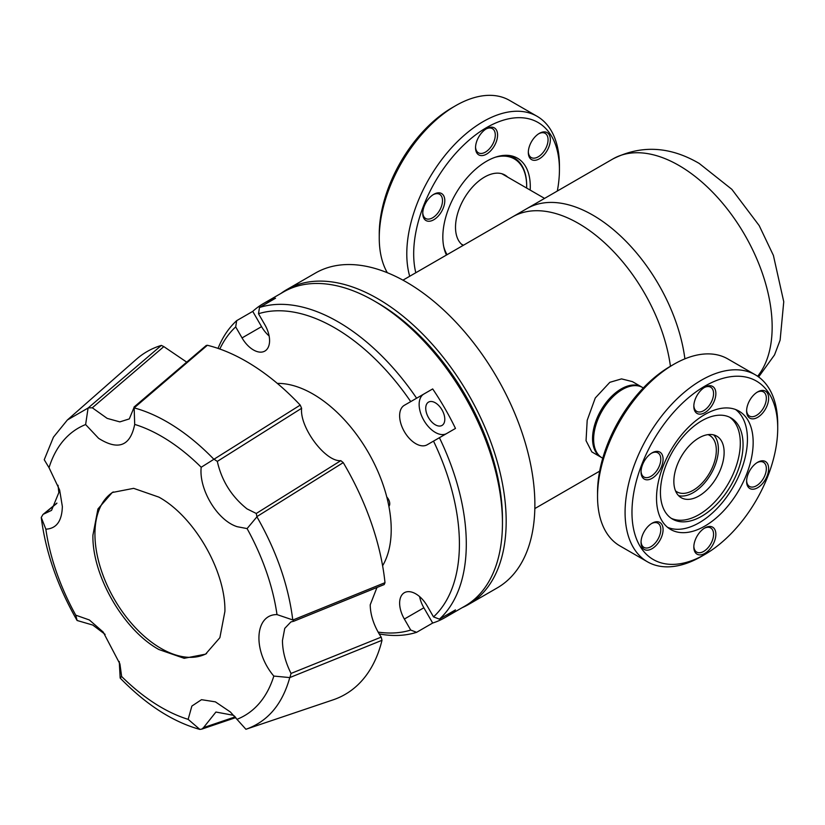 <?xml version="1.0" encoding="UTF-8"?>
<svg xmlns="http://www.w3.org/2000/svg" width="825" height="825" viewBox="0 0 825 825"><rect width="100%" height="100%" fill="white"/><g stroke="black" fill="none" stroke-linecap="round" stroke-linejoin="round"><path stroke-width="1.24" d="M643.335 387.936L642.613 387.523A40.58 23.43 120 0 0 622.328 389.534L620.029 390.854L622.328 389.534A40.58 23.43 120 0 0 593.629 439.23A40.58 23.43 120 0 0 602.033 457.803L602.755 458.215M708.025 434.631A32.618 18.831 -60 0 1 709.562 435.363A32.618 18.831 -60 0 1 714.563 461.505A32.618 18.831 -60 0 1 693.248 490.246A32.618 18.831 -60 0 1 676.943 491.865A32.618 18.831 -60 0 1 675.541 490.906M382.604 565.744A110.612 63.865 -120 0 0 391.215 529.526A110.612 63.865 -120 0 0 277.324 383.398M410.716 401.62L416.615 398.217A181.376 104.723 -120 0 0 338.044 321.812A181.376 104.723 -120 0 0 259.483 307.498L258.493 313.737A176.509 101.908 60 0 1 334.599 327.772A176.509 101.908 60 0 1 410.716 401.62L404.353 405.292A22.801 13.169 -120 0 0 400.857 423.565A22.801 13.169 -120 0 0 415.759 443.664A22.801 13.169 -120 0 0 427.154 444.788L433.517 441.117A176.509 101.908 60 0 1 433.517 616.894L427.154 605.87A22.801 13.169 -120 0 0 404.353 592.711A22.801 13.169 -120 0 0 404.353 619.039L410.716 630.053A176.509 101.908 60 0 1 378.097 632.094M404.353 405.292L423.864 394.03A22.801 13.169 -120 0 0 420.368 412.304A22.801 13.169 -120 0 0 435.27 432.393A22.801 13.169 -120 0 0 446.634 433.548M219.821 349.016A176.509 101.908 60 0 1 235.692 326.896L242.045 337.92A22.801 13.169 -120 0 0 253.45 349.955A22.801 13.169 -120 0 0 264.856 351.079A22.801 13.169 -120 0 0 264.856 324.751L258.493 313.737M379.16 633.92A181.376 104.723 -120 0 0 416.615 632.321L410.716 630.053M433.517 616.894L439.416 619.152L455.483 609.881A181.376 104.723 60 0 1 444.799 617.708L464.887 606.107A181.376 104.723 -120 0 0 502.456 523.081A181.376 104.723 -120 0 0 374.199 300.939L374.199 300.939A181.376 104.723 -120 0 0 283.511 291.957L263.423 303.548A181.376 104.723 60 0 1 275.55 298.217L259.483 307.498M416.615 398.217L432.682 388.936A181.376 104.723 60 0 1 455.483 428.433L433.517 441.117M439.416 619.152A181.376 104.723 -120 0 0 439.416 437.714M444.799 617.708A181.376 104.723 60 0 1 432.682 623.04L416.615 632.321M502.456 523.081L502.456 519.1A176.509 101.908 -120 0 0 377.644 302.93L374.199 300.939L377.644 302.93M435.27 424.772A13.468 7.776 60 0 1 426.463 412.902A13.468 7.776 60 0 1 428.536 402.105A13.468 7.776 60 0 1 435.27 402.775A13.468 7.776 60 0 1 444.067 414.645A13.468 7.776 60 0 1 442.004 425.442A13.468 7.776 60 0 1 435.27 424.772M388.895 506.344A6.569 3.795 -120 0 0 386.781 497.021M419.605 596.599A22.801 13.169 -120 0 0 423.864 607.778L432.682 623.04M432.682 388.936L423.864 394.03M235.692 326.896L236.672 320.657L252.739 311.386L261.556 326.648A22.801 13.169 -120 0 0 269.105 335.93M236.672 320.657A181.376 104.723 -120 0 0 218.037 348.397M252.739 311.386A181.376 104.723 60 0 1 263.423 303.548M729.548 417.172A58.431 33.732 -60 0 1 736.777 464.403A58.431 33.732 -60 0 1 698.992 514.635A58.431 33.732 -60 0 1 671.189 518.265M701.745 420.812A58.431 33.732 -60 0 1 730.96 417.914A58.431 33.732 -60 0 1 739.912 464.733A58.431 33.732 -60 0 1 701.745 516.223A58.431 33.732 -60 0 1 672.53 519.121A58.431 33.732 -60 0 1 663.578 472.292A58.431 33.732 -60 0 1 701.745 420.812M698.992 495.949A35.547 20.522 120 0 0 722.215 464.63A35.547 20.522 120 0 0 716.76 436.147A35.547 20.522 120 0 0 698.992 437.9A35.547 20.522 120 0 0 675.768 469.229A35.547 20.522 120 0 0 681.213 497.712A35.547 20.522 120 0 0 698.992 495.949M678.583 495.65A35.547 20.522 120 0 0 693.248 492.638A35.547 20.522 120 0 0 715.615 463.939A35.547 20.522 120 0 0 713.656 434.888M667.538 527.299A68.166 39.352 120 0 0 699.239 522.73A68.166 39.352 120 0 0 743.119 464.764A68.166 39.352 120 0 0 735.549 409.499M463.052 245.458A40.982 23.657 -60 0 1 457.988 212.334A40.982 23.657 -60 0 1 484.492 177.097A40.982 23.657 -60 0 1 504.983 175.075A40.982 23.657 -60 0 1 507.653 177.086M447.088 254.678A59.648 34.433 -60 0 1 443.685 246.428M495.144 157.286A59.648 34.433 -60 0 1 526.67 186.213A59.648 34.433 -60 0 1 526.639 188.048M526.67 185.883A60.462 34.908 120 0 0 526.67 185.553A60.462 34.908 120 0 0 514.15 157.874A60.462 34.908 120 0 0 506.725 155.317M446.459 255.038A61.834 35.702 -60 0 1 486.554 161.267A61.834 35.702 -60 0 1 517.471 158.204A61.834 35.702 -60 0 1 530.176 190.09M557.318 191.039A103.063 59.503 120 0 0 559.433 169.682A103.063 59.503 120 0 0 486.554 127.607A103.063 59.503 120 0 0 415.8 272.745M559.433 169.682L559.433 165.701A107.931 62.318 120 0 0 537.075 116.294A107.931 62.318 120 0 0 483.11 121.636A107.931 62.318 120 0 0 409.705 276.262M433.775 194.318L433.775 194.318A15.582 8.993 -60 0 1 444.799 200.681A15.582 8.993 -60 0 1 433.775 219.759A15.582 8.993 -60 0 1 422.761 213.407A15.582 8.993 -60 0 1 433.775 194.318L433.775 194.318M422.782 212.716A13.963 8.054 120 0 0 425.648 218.47A13.963 8.054 120 0 0 432.63 217.779A13.963 8.054 120 0 0 441.746 205.477A13.963 8.054 120 0 0 439.612 194.287A13.963 8.054 120 0 0 433.187 194.679M475.551 147.056A13.963 8.054 120 0 0 478.428 152.811A13.963 8.054 120 0 0 485.409 152.12A13.963 8.054 120 0 0 495.278 135.022A13.963 8.054 120 0 0 492.391 128.638A13.963 8.054 120 0 0 485.966 129.02M497.578 135.022A15.582 8.993 -60 0 1 486.554 154.11A15.582 8.993 -60 0 1 475.54 147.747A15.582 8.993 -60 0 1 486.554 128.669A15.582 8.993 -60 0 1 497.578 135.022M539.333 133.382L539.333 133.382A15.582 8.993 -60 0 1 550.347 139.745A15.582 8.993 -60 0 1 539.333 158.823A15.582 8.993 -60 0 1 528.32 152.46A15.582 8.993 -60 0 1 539.333 133.382L539.333 133.382M528.33 151.769A13.963 8.054 120 0 0 531.207 157.523A13.963 8.054 120 0 0 538.189 156.833A13.963 8.054 120 0 0 547.305 144.54A13.963 8.054 120 0 0 545.16 133.351A13.963 8.054 120 0 0 538.746 133.733M379.252 237.93L379.252 233.949A103.063 59.503 120 0 1 452.121 107.724L455.565 105.734A107.931 62.318 120 0 0 379.252 237.93A107.931 62.318 120 0 0 387.317 272.714M537.075 116.294L509.53 100.392A107.931 62.318 120 0 0 455.565 105.734L452.121 107.724M701.405 556.442L704.849 554.452A103.063 59.503 -60 0 1 704.839 554.452L701.405 556.442A107.931 62.318 -60 0 1 647.429 561.794L619.895 545.892A107.931 62.318 -60 0 1 597.537 496.475L597.537 492.504A103.063 59.503 -60 0 1 670.416 366.279A103.063 59.503 -60 0 1 670.416 366.269L673.86 364.289A107.931 62.318 -60 0 1 727.825 358.937L755.37 374.839A107.931 62.318 -60 0 1 777.717 424.256L777.717 428.227A103.063 59.503 -60 0 1 704.849 554.452A103.063 59.503 -60 0 1 631.971 512.377A103.063 59.503 -60 0 1 704.839 386.152A103.063 59.503 -60 0 1 777.717 428.227M597.537 496.475A107.931 62.318 -60 0 1 673.86 364.289L670.416 366.279M647.429 561.794A107.931 62.318 -60 0 1 625.082 512.377A107.931 62.318 -60 0 1 701.405 380.191A107.931 62.318 -60 0 1 755.37 374.839M651.482 523.597A13.963 8.054 -60 0 1 657.896 523.205A13.963 8.054 -60 0 1 660.784 529.598A13.963 8.054 -60 0 1 650.915 546.697A13.963 8.054 -60 0 1 643.943 547.387A13.963 8.054 -60 0 1 641.066 541.633M704.251 528.309A13.963 8.054 -60 0 1 710.676 527.928A13.963 8.054 -60 0 1 713.563 534.311A13.963 8.054 -60 0 1 703.694 551.409A13.963 8.054 -60 0 1 696.712 552.1A13.963 8.054 -60 0 1 693.846 546.346M757.03 462.66A13.963 8.054 -60 0 1 763.455 462.268A13.963 8.054 -60 0 1 766.342 468.662A13.963 8.054 -60 0 1 756.473 485.75A13.963 8.054 -60 0 1 749.492 486.441A13.963 8.054 -60 0 1 746.615 480.686M757.03 392.287A13.963 8.054 -60 0 1 763.455 391.896A13.963 8.054 -60 0 1 766.342 398.289A13.963 8.054 -60 0 1 756.473 415.387A13.963 8.054 -60 0 1 749.492 416.078A13.963 8.054 -60 0 1 746.615 410.324M704.251 387.575A13.963 8.054 -60 0 1 710.676 387.183A13.963 8.054 -60 0 1 713.563 393.577A13.963 8.054 -60 0 1 703.694 410.664A13.963 8.054 -60 0 1 696.712 411.355A13.963 8.054 -60 0 1 693.846 405.601M651.482 453.224A13.963 8.054 -60 0 1 657.896 452.843A13.963 8.054 -60 0 1 660.784 459.226A13.963 8.054 -60 0 1 650.915 476.324A13.963 8.054 -60 0 1 643.943 477.015A13.963 8.054 -60 0 1 641.066 471.261M753.163 442.406A68.331 39.456 -60 0 1 723.329 511.17A68.331 39.456 -60 0 1 670.673 529.485A68.331 39.456 -60 0 1 656.525 498.197A68.331 39.456 -60 0 1 686.348 429.433A68.331 39.456 -60 0 1 739.004 411.128A68.331 39.456 -60 0 1 753.163 442.406M652.07 523.236L652.07 523.236A15.582 8.993 -60 0 1 663.083 529.598A15.582 8.993 -60 0 1 652.07 548.677A15.582 8.993 -60 0 1 641.046 542.324A15.582 8.993 -60 0 1 652.07 523.236L652.07 523.236M704.839 527.948L704.839 527.948A15.582 8.993 -60 0 1 715.863 534.311A15.582 8.993 -60 0 1 704.839 553.4A15.582 8.993 -60 0 1 693.825 547.037A15.582 8.993 -60 0 1 704.839 527.948L704.839 527.948M757.618 462.299L757.618 462.299A15.582 8.993 -60 0 1 768.642 468.662A15.582 8.993 -60 0 1 757.618 487.74A15.582 8.993 -60 0 1 746.604 481.377A15.582 8.993 -60 0 1 757.618 462.299L757.618 462.299M757.618 391.927L757.618 391.927A15.582 8.993 -60 0 1 768.642 398.289A15.582 8.993 -60 0 1 757.618 417.368A15.582 8.993 -60 0 1 746.604 411.015A15.582 8.993 -60 0 1 757.618 391.927L757.618 391.927M704.839 387.214L704.839 387.214A15.582 8.993 -60 0 1 715.863 393.577A15.582 8.993 -60 0 1 704.839 412.655A15.582 8.993 -60 0 1 693.825 406.292A15.582 8.993 -60 0 1 704.839 387.214L704.839 387.214M652.07 452.863L652.07 452.863A15.582 8.993 -60 0 1 663.083 459.226A15.582 8.993 -60 0 1 652.07 478.314A15.582 8.993 -60 0 1 641.046 471.952A15.582 8.993 -60 0 1 652.07 452.863L652.07 452.863M376.973 587.493L370.208 604.828C370.425 615.491 374.086 626.268 381.191 637.127L291.039 673.437C285.378 662.083 282.521 651.1 282.459 640.509L284.749 628.382L290.905 621.926L293.752 621.246L292.947 619.998L384.997 582.677A197.969 114.293 60 0 0 343.241 462.608L340.808 460.659L256.266 513.47L256.926 516.811L247.088 528.588L237.188 526.701C217.161 520.42 198.732 489.184 201.197 467.259L300.218 405.106A197.969 114.293 60 0 0 246.139 361.329A197.969 114.293 60 0 0 207.364 345.273L134.155 407.89C144.973 410.809 155.925 415.47 167.011 421.874L167.011 421.874C183.212 431.258 198.825 443.716 213.85 459.247M134.155 407.89L134.702 424.411C130.298 446.098 118.264 450.739 98.598 438.323L85.625 424.555L88.089 408.024L67.382 419.977L53.439 437.168L44.241 459.742L49.036 467.703L59.648 490.06L62.349 506.488C61.957 521.08 56.461 528.639 45.849 529.176L41.25 517.44C45.571 551.873 57.513 586.224 77.096 620.493L92.792 625.061L105.105 634.373M119.254 661.516L120.172 678.067C146.231 704.767 172.796 721.885 199.856 729.413L188.152 719.348A166.072 95.886 60 0 1 161.422 707.479A166.072 95.886 60 0 1 121.646 676.5L120.172 678.067M235.197 716.873L203.507 727.629L215.923 712.037L233.197 715.254L234.62 716.234M256.266 513.47L247.026 508.891C231.557 496.526 221.647 480.697 217.315 461.392L301.61 408.282L300.218 405.106M134.702 424.411A166.072 95.886 60 0 1 161.422 436.281A166.072 95.886 60 0 1 201.197 467.259M133.959 407.694L129.298 418.914L119.842 421.884L107.157 418.378L92.307 407.798L163.835 346.613L161.36 345.397A197.969 114.293 60 0 0 136.424 359.236L67.382 419.977M58.028 485.244L58.833 492.608L51.542 510.366L43.735 514.058L56.76 503.425M224.905 611.428L219.873 637.694L205.569 654.153L184.181 658.309L158.905 649.533C123.616 630.145 92.06 575.561 92.916 535.229L97.938 508.973L112.252 492.504L133.64 488.348L158.905 497.135C194.205 516.512 225.761 571.106 224.905 611.428M188.152 719.348L191.864 706.066L201.506 699.683L215.377 701.848L230.371 711.985L245.922 729.279C267.723 721.586 282.336 704.344 289.771 677.583L273.817 676.067A166.072 95.886 60 0 1 237.229 719.214M273.817 676.067C252.553 651.08 254.471 614.316 277.004 614.594L292.947 619.998M247.088 528.588A166.072 95.886 60 0 1 277.004 614.594M113.273 491.937A93.328 53.883 -120 0 0 94.937 534.064A93.328 53.883 -120 0 0 135.011 627.278A93.328 53.883 -120 0 0 206.57 653.555M381.191 637.127L382.006 640.303A197.969 114.293 60 0 1 333.073 699.858L245.922 729.279M163.835 346.613L186.708 362.123M207.364 345.273L206.229 345.479L134.011 407.065M301.61 408.282C299.506 427.36 325.493 462.103 340.808 460.659M384.997 582.677L384.202 584.554L293.752 621.246M382.006 640.303L289.771 677.583M256.926 516.811C276.499 551.09 288.451 585.441 292.762 619.874M343.241 462.608L256.967 516.563M88.089 408.024L161.36 345.397M41.25 517.44L43.003 514.449L56.904 503.085M203.507 727.629L201.805 729.114L199.856 729.413M291.039 673.437L289.967 677.387M214.139 459.298L217.315 461.392M88.337 407.88L92.307 407.798M49.036 467.703A166.072 95.886 60 0 1 85.625 424.555M77.096 620.493L75.756 615.172A166.072 95.886 60 0 1 45.849 529.176M75.756 615.172L89.337 619.957L103.197 632.053L119.914 663.939L121.646 676.5M578.48 223.42A131.876 76.137 60 0 1 670.447 366.341A131.876 76.137 -120 0 0 578.48 223.42A131.876 76.137 -120 0 0 512.552 216.882A131.876 76.137 60 0 1 578.48 223.42M684.894 358.844A131.876 76.137 -120 0 0 592.835 215.129A131.876 76.137 -120 0 0 526.897 208.601A131.876 76.137 60 0 1 592.835 215.129A131.876 76.137 60 0 1 684.894 358.844M280.882 293.473A181.778 104.95 60 0 1 286.749 289.616A181.778 104.95 60 0 1 377.644 298.619A181.778 104.95 60 0 1 496.392 458.813A181.778 104.95 60 0 1 468.528 604.477A181.778 104.95 60 0 1 462.258 607.633M286.749 289.616L315.439 273.054A181.778 104.95 60 0 1 406.333 282.057A181.778 104.95 60 0 1 525.092 442.241A181.778 104.95 60 0 1 497.228 587.905L468.528 604.477M402.961 280.16L612.965 158.905A131.876 76.137 -120 0 1 678.903 165.443A131.876 76.137 -120 0 1 760.619 268.424A131.876 76.137 -120 0 1 757.639 376.272A131.876 76.137 -120 0 0 760.619 268.424A131.876 76.137 -120 0 0 678.903 165.443A131.876 76.137 -120 0 0 612.975 158.905C641.118 144.757 669.859 146.273 699.198 163.432L731.857 189.338L759.206 225.617L773.407 255.441L783.75 301.723L780.12 340.137L774.541 354.894L758.618 376.963M601.497 457.473A40.58 23.43 -60 0 1 600.951 457.174L591.824 451.904L586.049 440.705L587.194 420.286L595.268 397.99L609.83 382.315L621.534 378.892L632.404 381.624L641.52 386.894A40.58 23.43 -60 0 1 642.056 387.224M600.951 457.174A40.58 23.43 -60 0 1 594.732 424.658A40.58 23.43 -60 0 1 621.235 388.905A40.58 23.43 -60 0 1 641.52 386.894M404.353 619.039L423.864 607.778M242.045 337.92L261.556 326.648M593.629 436.58L593.629 439.23M526.67 186.213L526.67 185.553M514.15 157.874L510.293 155.647M235.826 717.575L201.867 729.094M461.33 244.045L463.413 245.252M501.899 173.766L544.572 198.402M534.827 508.571L599.651 471.147"/></g></svg>
